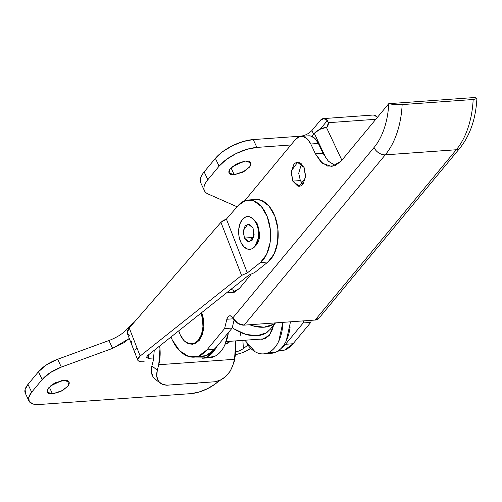 <?xml version="1.0" encoding="UTF-8"?>
<svg xmlns="http://www.w3.org/2000/svg" width="502" height="502" viewBox="0 0 502 502"><rect width="100%" height="100%" fill="white"/><g stroke="black" fill="none" stroke-linecap="round" stroke-linejoin="round"><path stroke-width="0.75" d="M255.085 246.294L256.315 245.045C258.266 242.686 259.371 239.479 259.628 235.425L257.633 224.268L259.672 234.271L255.141 246.225M146.333 357.267L148.441 358.346L148.812 354.625A20.921 12.719 85.9 0 1 148.441 358.346L153.876 357.951L148.441 358.346L146.327 357.499L147.726 355.485L248.885 275.096L254.652 272.567L267.955 262L260.375 262.54L247.342 272.9L241.575 275.429L140.146 356.031L137.906 358.491L137.887 360.436L139.035 361.271M242.874 340.375L243.37 348.626L247.856 345.062L243.37 348.626L239.492 350.816L235.758 352.009M142.7 361.804L144.162 361.747C140.993 361.998 138.897 361.559 137.887 360.436L134.768 352.542A15.543 5.585 -21.2 0 1 136.939 347.792L129.24 327.988L220.936 222.336L223.29 220.46L226.421 219.085L238.205 205.513L245.566 200.499L253.761 200.882L261.423 206.598L267.265 216.695L270.314 229.477L270.07 242.824L266.562 254.495L260.375 262.54L247.342 272.9L226.421 219.085L238.205 205.513A32.881 19.986 85.9 0 1 248.484 199.997A32.881 19.986 85.9 0 1 269.681 225.216A32.881 19.986 85.9 0 1 260.375 262.54L267.955 262L254.652 272.567L248.885 275.096L147.726 355.485L146.327 357.499M235.425 354.782L241.468 353.006L246.827 350.678L250.944 348.087C248.873 349.787 245.716 351.425 241.468 353.006M253.177 218.872L257.633 224.268L253.108 218.809M255.436 199.495L261.335 200.336L268.997 206.052L274.839 216.149L277.895 228.937L277.644 242.278L274.136 253.949L267.955 262A32.881 19.986 -94.1 0 0 277.261 224.67A32.881 19.986 -94.1 0 0 256.058 199.451M129.911 335.43L127.546 333.843L127.307 331.226L129.24 327.988L220.936 222.336L241.575 275.429L247.342 272.9L226.421 219.085L220.936 222.336L241.575 275.429L140.146 356.031L129.24 327.988L127.201 332.989M131.888 340.877L131.116 342.885L132.898 347.735M131.744 344.761L132.779 347.422M235.758 351.977L239.492 350.816L243.37 348.626L242.899 340.375M137.611 359.476L140.146 356.031L136.939 347.792A15.543 5.585 158.8 0 0 134.787 352.586M135.484 353.483A15.543 5.585 -21.2 0 1 134.643 352.04A15.543 5.585 -21.2 0 1 136.939 347.792A15.543 5.585 158.8 0 0 134.643 352.04M234.258 174.734L231.045 167.913L234.258 174.734L242.61 172.249L249.387 167.222C250.95 165.334 251.358 163.79 250.617 162.592C249.87 161.393 248.195 160.885 245.578 161.073L250.736 162.811L249.801 166.689L244.574 171.176L234.258 174.734L229.1 172.989L230.029 169.118L235.256 164.631L245.578 161.073L237.226 163.552L230.449 168.578C228.887 170.467 228.473 172.01 229.219 173.209C229.96 174.414 231.642 174.922 234.258 174.734M232.382 166.664L243.765 161.311M200.254 180.507C200.223 177.953 201.522 175.085 204.157 171.897L215.389 158.356L222.606 151.692L232.332 145.781L243.075 141.533L253.215 139.581L300.56 136.186L253.215 139.581L256.898 147.412A29.888 12.719 -25.2 0 0 219.073 166.187L215.389 158.356L219.073 166.187L207.847 179.729L204.157 171.897L207.847 179.729A29.888 12.719 -25.2 0 0 204.452 190.71A29.888 12.719 -25.2 0 0 208.029 193.96L237.095 206.793L208.029 193.96C205.337 192.774 203.969 190.898 203.937 188.344C203.906 185.784 205.205 182.916 207.847 179.729L219.073 166.187L226.289 159.523L236.015 153.612L246.764 149.364L256.898 147.412L290.922 144.971L256.898 147.412L253.215 139.581A29.888 12.719 154.8 0 0 215.389 158.356L204.157 171.897A29.888 12.719 154.8 0 0 200.769 182.879M290.489 321.813L286.309 340.732C283.599 346.455 280.078 350.271 275.736 352.184L267.302 353.075M195.291 357.06L206.611 357.142L216.638 346.788A35.868 21.799 85.9 0 1 202.626 358.233M311.911 130.551L313.637 134.222L311.911 130.551L320.401 120.311L311.911 130.551C308.611 133.814 304.827 135.691 300.56 136.186L300.572 136.186M320.251 129.127L327.317 120.599L323.803 118.591L320.401 120.311A9.563 5.811 85.9 0 1 323.508 118.591A9.563 5.811 85.9 0 1 327.317 120.599L328.252 122.701A8.967 6.011 -140.3 0 1 326.425 127.389L341.881 160.226L326.425 127.389L319.743 129.372L314.321 133.394L311.849 136.381L314.321 133.394L326.262 158.764L314.321 133.394A9.563 4.072 154.8 0 1 326.425 127.389L327.323 126.586L328.252 122.701L375.81 119.288L328.252 122.701L327.317 120.599L320.251 129.127M372.691 115.065L374.398 115.171L377.36 117.418M210.206 357.688A35.868 21.799 -94.1 0 0 228.103 334.414M205.751 357.487L214.185 356.596C218.527 354.688 222.047 350.873 224.752 345.15L228.416 332.575M244.876 340.231L255.029 351.707C259.44 354.299 263.82 354.638 268.162 352.724C272.504 350.816 276.025 347.001 278.729 341.278L282.915 322.353A35.868 21.799 85.9 0 1 264.184 353.816A35.868 21.799 85.9 0 1 246.902 343.65M271.758 353.276A35.868 21.799 -94.1 0 0 290.118 326.896M273.508 325.359L269.467 335.16L262.559 339.264L260.387 339.12L264.749 338.787L269.216 335.474L272.442 329.507L273.508 325.352M377.347 117.43A9.563 5.811 -94.1 0 0 373.181 115.027M198.723 382.919L194.563 383.729L194.33 383.233L194.563 383.729L191.237 383.459M52.522 393.919L49.309 387.098L52.522 393.919C49.905 394.108 48.223 393.599 47.483 392.401C46.736 391.196 47.15 389.652 48.713 387.77L55.49 382.744L63.842 380.259L69 381.997L68.065 385.875L62.844 390.361L52.522 393.919L47.364 392.181L48.292 388.303L53.519 383.817L63.842 380.259C66.459 380.07 68.134 380.579 68.881 381.777C69.621 382.982 69.213 384.526 67.651 386.408L60.874 391.441L52.522 393.919M50.652 385.85L62.028 380.497M233.443 363.272L234.654 358.654M128.092 328.076L128.104 328.057C123.605 333.202 117.217 337.357 108.934 340.532L112.617 348.363L108.934 340.532L57.648 359.256L61.332 367.087L112.617 348.363L129.309 338.499L123.636 342.872L112.617 348.363L61.332 367.087L50.313 372.578L42.155 379.562L31.676 392.2L28.783 397.327L29.216 401.462L32.906 403.984L39.294 404.505L190.81 393.637L198.917 392.075L207.514 388.673L215.295 383.948L219.123 380.723A23.914 10.178 -25.2 0 1 190.81 393.637L39.294 404.505A23.914 10.178 -25.2 0 1 28.991 401.048A23.914 10.178 -25.2 0 1 31.676 392.2L27.993 384.369L38.472 371.725L46.623 364.741L57.648 359.256L108.972 340.513M198.798 382.913L194.563 383.729L191.312 383.453M25.533 393.631L25.1 389.496L27.993 384.369L38.472 371.725L42.155 379.562L31.676 392.2L27.993 384.369A23.914 10.178 154.8 0 0 25.307 393.217M128.104 328.057L129.811 325.999L128.104 328.057L128.506 328.91L128.104 328.057M154.258 350.296L153.342 360.411L151.893 365.908L153.342 360.411L154.258 350.296M159.649 346.01A30.49 18.53 85.9 0 1 158.732 364.734L234.49 359.3A30.49 18.53 -94.1 0 0 235.451 340.908M155.055 379.023L153.072 376.895L151.359 371.938L151.893 365.908L157.283 370.231L158.732 364.734L157.283 370.231L156.749 376.262L158.456 381.219L162.152 384.35L167.266 385.178L214.611 381.784L220.372 380.177L225.894 376.387L230.343 370.984L233.035 364.797L234.49 359.3L158.732 364.734L159.981 348.84L159.655 346.01M235.457 340.908L235.733 343.406L234.49 359.3L233.035 364.797C229.621 374.536 223.478 380.196 214.611 381.784L166.677 385.203L163.376 384.802L160.163 383.114C156.9 380.171 155.94 375.872 157.283 370.231L151.893 365.908C150.55 371.549 151.51 375.841 154.773 378.79M134.354 322.102L129.811 325.999M234.654 358.666A23.914 10.178 -25.2 0 1 233.449 363.241M42.155 379.562A23.914 10.178 -25.2 0 1 61.332 367.087L57.648 359.256A23.914 10.178 154.8 0 0 38.472 371.725L42.155 379.562M301.482 163.847L298.709 173.259L300.34 180.576L292.766 181.115L291.279 170.987L297.567 162.359L304.087 167.455L299.167 162.535C297.165 161.958 295.383 162.61 293.821 164.499L291.166 172.192L292.766 181.115L297.68 186.041C299.681 186.618 301.47 185.96 303.032 184.077L305.687 176.378L304.087 167.455L305.567 177.582L299.28 186.211L292.766 181.115L300.34 180.576L302.944 184.184M188.796 343.694L194.676 343.814L199.143 340.5L202.362 334.533L203.856 326.833L203.379 318.569L201.704 312.589L203.404 330.523L199.357 340.237L192.486 344.29L188.808 343.694M201.566 356.608A40.348 24.523 -94.1 0 0 214.486 349.386L206.906 349.925A40.348 24.523 85.9 0 1 193.992 357.154A40.348 24.523 85.9 0 1 172.255 339.942L170.981 337.005M280.166 350.973A40.348 24.523 -94.1 0 0 293.08 343.744L285.506 344.29A40.348 24.523 85.9 0 1 281.158 348.388M308.404 135.835L311.002 136.08L315.087 138.627L318.375 143.465L310.801 144.005A17.934 10.9 85.9 0 0 301.144 136.356A17.934 10.9 85.9 0 0 295.402 139.569L244.643 200.806L295.402 139.569L299.173 136.764L303.428 136.626L307.513 139.167L310.801 144.005L315.407 153.794L320.891 161.864L327.693 166.099L334.784 165.867L341.078 161.198L388.749 103.676C388.31 112.555 386.816 120.806 384.256 128.424C381.696 136.042 378.282 142.417 374.015 147.544L232.846 317.866L231.29 316.172L229.489 315.846L227.87 316.963L226.841 319.259L224.601 328.584L206.906 349.925L198.415 356.232L188.846 356.552L179.66 350.829L172.255 339.942M227.462 292.12L228.46 292.459L234.271 292.264L239.429 288.437L231.742 292.817L227.469 292.12M251.013 274.462L239.429 288.437L251.013 274.462M474.923 97.495L467.349 98.041L474.923 97.495L476.9 98.511L473.166 99.503L476.818 98.687L474.923 97.495M281.133 348.419L285.506 344.29L303.195 322.949L285.506 344.29L293.08 343.744L310.776 322.403L303.195 322.949L303.697 320.866L303.195 322.949L310.776 322.403L311.271 320.32L310.776 322.403L293.08 343.744L284.59 350.051L278.039 350.942M308.717 135.816A17.934 10.9 -94.1 0 1 318.375 143.465L322.981 153.254L318.375 143.465L310.801 144.005L315.407 153.794L322.391 163.219L331.696 166.532L341.078 161.198L388.749 103.676L395.08 104.548L402.146 104.592A75.319 45.782 85.9 0 1 385.266 154.842L456.287 149.747L385.26 154.854A9.563 6.413 -140.3 0 1 373.996 147.563L232.846 317.866A5.98 3.633 -94.1 0 0 229.834 315.789A5.98 3.633 -94.1 0 0 226.841 319.259L233.361 318.795L226.841 319.259L224.601 328.584L232.175 328.044L234.12 319.943L232.175 328.044L214.486 349.386L205.989 355.692L197.995 356.382M322.981 153.254L328.465 161.318L335.436 165.604L328.283 161.136L322.981 153.254L315.407 153.794L322.981 153.254M467.349 98.041L388.749 103.676L467.349 98.041M214.486 349.386L232.175 328.044L224.601 328.584L206.906 349.925L214.486 349.386M388.749 103.676L388.749 103.676A65.756 39.965 85.9 0 1 374.015 147.544A9.563 6.419 39.8 0 0 385.266 154.842A75.319 45.782 -94.1 0 0 402.146 104.592L473.166 99.503L402.146 104.592C397.207 104.83 392.74 104.523 388.749 103.676M318.82 318.318L459.964 148.027A9.563 6.413 -140.3 0 1 456.28 149.759A75.319 45.782 -94.1 0 0 473.166 99.503A75.319 45.782 85.9 0 1 456.287 149.747L315.143 320.044L456.28 149.759L385.26 154.854L244.123 325.139L315.143 320.044L244.123 325.139L237.935 323.388L233.104 318.337A9.563 6.413 39.7 0 0 244.123 325.139L385.26 154.854A9.563 5.811 85.9 0 1 385.266 154.842A9.563 6.419 -140.2 0 1 374.015 147.544A19.126 11.628 -94.1 0 0 373.996 147.563A9.563 6.413 39.7 0 0 385.26 154.854L456.287 149.747A9.563 6.413 39.7 0 0 459.926 148.071M318.965 318.142L315.143 320.044A9.563 6.413 39.7 0 0 318.864 318.262M231.202 289.146L235.469 291.737M232.846 317.866L233.104 318.337M460.001 147.983A9.563 6.419 -140.2 0 1 456.287 149.747A9.563 5.811 -94.1 0 0 456.28 149.759A9.563 6.419 39.8 0 0 460.001 147.983M229.565 341.843L225.285 343.97A10.46 7.015 39.7 0 0 228.799 342.653M240.878 242.334A16.44 9.99 85.9 0 1 242.328 219.481A16.44 9.99 85.9 0 1 256.447 223.553L258.273 229.42L258.643 235.821L257.488 241.788L254.991 246.407L251.533 248.973L247.637 249.099L243.89 246.771L240.878 242.334L239.046 236.467L238.676 230.067L239.83 224.099L242.328 219.481L245.785 216.914L249.682 216.782L253.428 219.117L256.447 223.553A16.44 9.99 85.9 0 1 258.229 229.15A16.44 9.99 85.9 0 1 258.229 239.021A16.44 9.99 85.9 0 1 250.542 249.249A16.44 9.99 85.9 0 1 240.878 242.334M244.418 238.067L253.886 237.39L244.418 238.067L243.301 230.468L248.019 223.999L252.908 227.82L254.018 235.419L249.299 241.889L244.418 238.067L248.101 241.757L252.117 240.282L254.106 234.516L252.908 227.82L249.218 224.13L245.208 225.599L243.213 231.372L244.418 238.067M253.711 237L253.077 228.209L253.711 237M257.972 227.964A13.447 8.176 85.9 0 1 258.586 236.561A13.447 8.176 -94.1 0 0 258.379 229.703M240.107 332.23L240.778 335.449M200.982 313.166A20.921 12.719 85.9 0 1 193.126 343.82A20.921 12.719 85.9 0 1 180.35 335.123L184.19 340.77L188.953 343.738L193.91 343.575L198.315 340.306L201.497 334.426L202.959 326.833L202.494 318.688L200.988 313.16M178.75 330.831L180.35 335.123M270.233 329.306L266.223 332.895L256.974 335.731L245.748 334.363L234.246 328.992L232.269 327.643A33.772 22.646 39.7 0 0 268.124 331.496M275.203 322.962A33.772 22.646 -140.3 0 1 249.657 324.744L252.82 325.823L264.052 327.197L273.295 324.355L275.272 322.905M248.201 200.016L255.775 199.47M127.32 333.397L134.768 352.542M200.787 182.929L204.477 190.76M209.629 357.744L202.89 358.227M264.441 353.81L271.187 353.326M323.401 118.597L373.118 115.033M28.978 401.023L25.295 393.191M160.263 383.195L154.873 378.872M299.813 186.173L299.28 186.211M194.249 357.135L201.823 356.596M277.706 351.149L280.423 350.954M308.604 135.822L301.024 136.362M331.696 166.532L332.035 166.513M297.95 162.334L297.567 162.359M459.964 148.027C470.167 135.201 475.814 118.692 476.9 98.511M229.37 342.075L230.016 341.297M249.701 241.857L249.299 241.889M258.637 236.153L258.536 237.032M258.072 228.341L257.852 227.488M191.99 344.027L194.613 343.839M226.233 341.567L264.692 338.812M269.963 329.632L275.554 322.886"/></g></svg>
